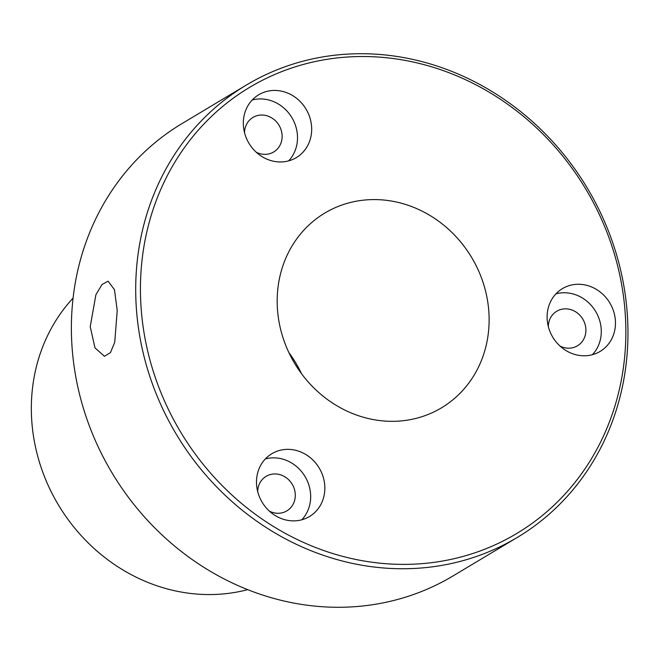 <?xml version="1.0" encoding="UTF-8"?>
<svg xmlns="http://www.w3.org/2000/svg" width="661" height="661" viewBox="0 0 661 661"><rect width="100%" height="100%" fill="white"/><g stroke="black" fill="none" stroke-linecap="round" stroke-linejoin="round"><path stroke-width="0.99" d="M117.22 310.521L114.477 289.692L108.049 281.181L102.001 284.527L95.903 294.756L90.218 326.699L94.994 347.893L104.446 356.279L110.437 352.652L114.733 342.274L117.22 310.521M276.191 90.474A36.619 33.273 59.1 0 0 258.691 94.787A36.619 33.273 59.1 0 0 244.95 134.224A36.619 33.273 59.1 0 0 278.81 161.928A36.619 33.273 59.1 0 0 296.318 157.615A36.619 33.273 59.1 0 0 310.05 118.187A36.619 33.273 59.1 0 0 276.191 90.474M288.642 160.879A36.619 33.273 59.1 0 0 294.31 122.376A36.619 33.273 59.1 0 0 262.012 98.968A36.619 33.273 59.1 0 0 252.188 100.018M256.228 152.22A20.144 18.301 59.1 0 0 264.045 154.344A20.144 18.301 59.1 0 0 273.679 151.972A20.144 18.301 59.1 0 0 281.231 130.283A20.144 18.301 59.1 0 0 262.607 115.047A20.144 18.301 59.1 0 0 252.973 117.418A20.144 18.301 59.1 0 0 244.529 132.687M289.353 449.389A36.619 33.273 59.1 0 0 271.845 453.702A36.619 33.273 59.1 0 0 258.112 493.131A36.619 33.273 59.1 0 0 291.972 520.843A36.619 33.273 59.1 0 0 309.48 516.53A36.619 33.273 59.1 0 0 323.212 477.102A36.619 33.273 59.1 0 0 289.353 449.389M301.804 519.794A36.619 33.273 59.1 0 0 307.472 481.291A36.619 33.273 59.1 0 0 275.174 457.883A36.619 33.273 59.1 0 0 265.35 458.932M269.391 511.135A20.144 18.301 59.1 0 0 277.207 513.258A20.144 18.301 59.1 0 0 286.833 510.887A20.144 18.301 59.1 0 0 294.393 489.198A20.144 18.301 59.1 0 0 275.769 473.962A20.144 18.301 59.1 0 0 266.135 476.333A20.144 18.301 59.1 0 0 257.691 491.594M579.97 284.304A36.619 33.273 59.1 0 0 562.461 288.609A36.619 33.273 59.1 0 0 548.729 328.046A36.619 33.273 59.1 0 0 582.589 355.758A36.619 33.273 59.1 0 0 600.097 351.445A36.619 33.273 59.1 0 0 613.829 312.009A36.619 33.273 59.1 0 0 579.97 284.304M592.421 354.701A36.619 33.273 59.1 0 0 598.089 316.206A36.619 33.273 59.1 0 0 565.791 292.79A36.619 33.273 59.1 0 0 555.967 293.839M560.007 346.042A20.144 18.301 59.1 0 0 567.824 348.173A20.144 18.301 59.1 0 0 577.45 345.802A20.144 18.301 59.1 0 0 585.01 324.113A20.144 18.301 59.1 0 0 566.386 308.869A20.144 18.301 59.1 0 0 556.752 311.24A20.144 18.301 59.1 0 0 548.308 326.509M387.214 421.206A113.518 103.133 -120.9 0 1 282.247 335.301A113.518 103.133 -120.9 0 1 324.815 213.065A113.518 103.133 -120.9 0 1 379.092 199.696A113.518 103.133 -120.9 0 1 484.059 285.593A113.518 103.133 -120.9 0 1 441.482 407.837A113.518 103.133 -120.9 0 1 387.214 421.206M73.074 298.094A175.776 159.689 59.1 0 0 46.956 482.629A175.776 159.689 59.1 0 0 201.712 594.379A175.776 159.689 59.1 0 0 247.701 589.653M392.452 564.114A259.996 236.208 59.1 0 0 625.686 322.171A259.996 236.208 59.1 0 0 373.845 56.788A259.996 236.208 59.1 0 0 140.611 298.722A259.996 236.208 59.1 0 0 392.452 564.114M372.407 53.995A263.665 239.538 -120.9 0 1 616.192 253.51A263.665 239.538 -120.9 0 1 517.315 537.426A263.665 239.538 -120.9 0 1 391.271 568.477A263.665 239.538 -120.9 0 1 147.477 368.962A263.665 239.538 -120.9 0 1 246.355 85.046A263.665 239.538 -120.9 0 1 372.407 53.995M246.355 85.046L182.031 123.574A263.665 239.538 59.1 0 0 83.154 407.49A263.665 239.538 59.1 0 0 326.947 607.005A263.665 239.538 59.1 0 0 452.992 575.954L517.315 537.426M288.857 352.553A113.518 103.133 -120.9 0 1 301.532 373.713"/></g></svg>
